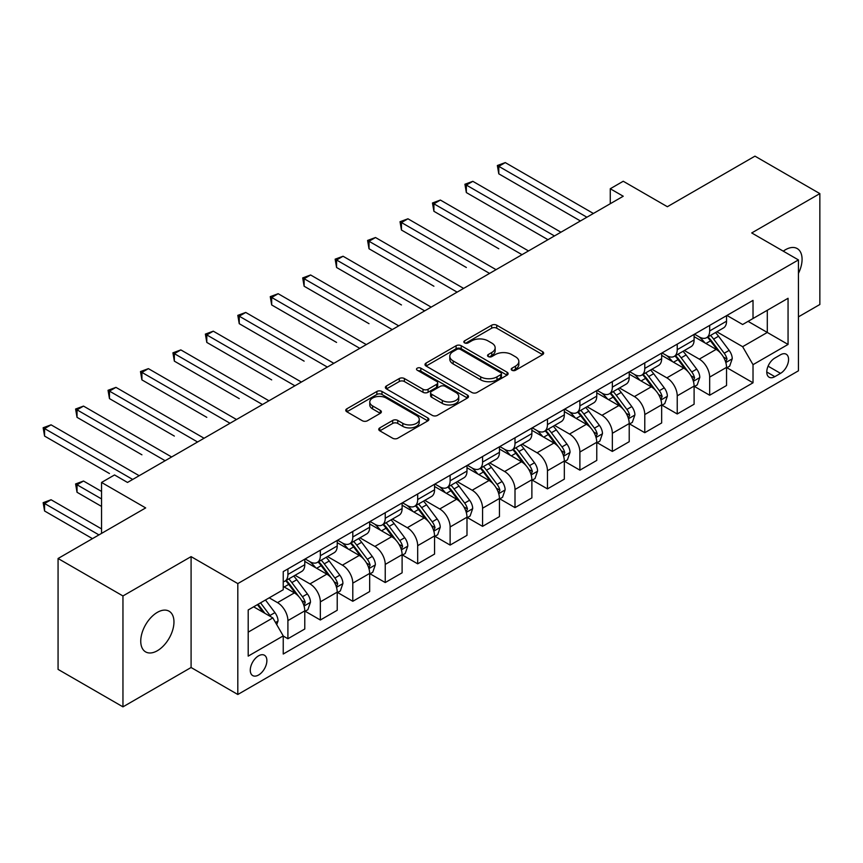 <?xml version="1.0" encoding="UTF-8"?>
<svg xmlns="http://www.w3.org/2000/svg" width="863" height="863" viewBox="0 0 863 863"><rect width="100%" height="100%" fill="white"/><g stroke="black" fill="none" stroke-linecap="round" stroke-linejoin="round"><path stroke-width="1.29" d="M511.964 370.259A2.524 1.456 0 0 0 515.535 370.259L542.6 354.628A3.603 2.082 0 0 0 543.658 353.15A3.603 2.082 0 0 0 542.6 351.683L496.743 325.211A3.603 2.082 0 0 0 491.651 325.211L464.585 340.842A2.524 1.456 0 0 0 463.841 341.867A2.524 1.456 0 0 0 464.585 342.891A2.524 1.456 0 0 0 468.145 342.891L471.651 340.874A11.532 6.656 0 0 1 487.962 340.874L491.781 343.075A11.532 6.656 0 0 1 495.157 347.789A11.532 6.656 0 0 1 491.781 352.492L488.275 354.52A2.524 1.456 0 0 0 487.541 355.545A2.524 1.456 0 0 0 488.275 356.57A2.524 1.456 0 0 0 491.845 356.57L495.34 354.553A11.532 6.656 0 0 1 511.651 354.553L515.47 356.764A11.532 6.656 0 0 1 518.846 361.468A11.532 6.656 0 0 1 515.47 366.171L511.964 368.199A2.524 1.456 0 0 0 511.23 369.224A2.524 1.456 0 0 0 511.964 370.259L511.964 368.199M157.346 650.734A23.495 13.56 120 0 0 172.697 630.033A23.495 13.56 120 0 0 169.094 611.209A23.495 13.56 120 0 0 157.346 612.363A23.495 13.56 120 0 0 142.007 633.064A23.495 13.56 120 0 0 145.61 651.889A23.495 13.56 120 0 0 157.346 650.734M798.437 273.398A23.495 13.56 120 0 0 797.207 248.566A23.495 13.56 120 0 0 785.459 249.731A23.495 13.56 120 0 0 783.27 251.165M258.576 675.006A11.748 6.785 120 0 0 266.246 664.65A11.748 6.785 120 0 0 264.445 655.244A11.748 6.785 120 0 0 258.576 655.826A11.748 6.785 120 0 0 250.906 666.171A11.748 6.785 120 0 0 252.708 675.589A11.748 6.785 120 0 0 258.576 675.006M379.806 427.875A3.603 2.082 0 0 0 378.749 429.343A3.603 2.082 0 0 0 379.806 430.82L392.676 438.242A3.603 2.082 0 0 0 397.767 438.242L427.832 420.885A3.603 2.082 0 0 0 428.889 419.418A3.603 2.082 0 0 0 427.832 417.951L381.975 391.468A3.603 2.082 0 0 0 376.883 391.468L346.818 408.825A3.603 2.082 0 0 0 345.761 410.303A3.603 2.082 0 0 0 346.818 411.77L362.363 420.745A3.603 2.082 0 0 0 367.455 420.745L380.313 413.312A3.603 2.082 0 0 0 381.37 411.845A3.603 2.082 0 0 0 380.313 410.367L372.611 405.923A9.633 5.566 0 0 1 369.785 401.985A9.633 5.566 0 0 1 375.739 396.851A9.633 5.566 0 0 1 386.246 398.059L416.43 415.481A9.633 5.566 0 0 1 419.256 419.418A9.633 5.566 0 0 1 413.301 424.564A9.633 5.566 0 0 1 402.805 423.355L397.767 420.443A3.603 2.082 0 0 0 392.676 420.443L379.806 427.875L379.806 430.82M798.437 316.861L819.85 304.499L819.85 193.614L754.963 156.149L667.369 206.721L623.237 181.252L610.26 188.749L623.237 196.235L127.508 482.449L114.531 474.952L101.554 482.449L101.554 533.399M122.956 595.955L122.956 706.851L191.09 667.509L191.09 556.624L122.956 595.955L58.069 558.501L145.674 507.919L101.554 482.449M191.09 556.624L237.81 583.593L798.437 259.925L798.437 370.81L237.81 694.488L237.81 583.593M819.85 193.614L751.716 232.945L798.437 259.925M471.91 392.503A3.603 2.082 0 0 0 477.002 392.503L507.066 375.146A3.603 2.082 0 0 0 508.124 373.679A3.603 2.082 0 0 0 507.066 372.201L461.209 345.729A3.603 2.082 0 0 0 456.106 345.729L426.052 363.086A3.603 2.082 0 0 0 424.995 364.553A3.603 2.082 0 0 0 426.052 366.031L471.91 392.503M418.264 370.799A2.524 1.456 0 0 1 420.831 371.155L420.831 368.156L467.444 395.071A3.603 2.082 0 0 1 468.501 396.549A3.603 2.082 0 0 1 467.444 398.016L437.39 415.373A3.603 2.082 0 0 1 432.287 415.373L386.43 388.9L386.43 385.955A3.603 2.082 0 0 0 385.373 387.422A3.603 2.082 0 0 0 386.43 388.9M386.43 385.955L399.299 378.533A3.603 2.082 0 0 1 404.391 378.533L422.989 389.267A3.603 2.082 0 0 0 428.091 389.267L436.624 384.337A3.603 2.082 0 0 0 437.681 382.87A3.603 2.082 0 0 0 436.624 381.392L417.261 370.216A2.524 1.456 0 0 1 416.516 369.191A2.524 1.456 0 0 1 418.08 367.843A2.524 1.456 0 0 1 420.831 368.156M122.956 706.851L58.069 669.386L58.069 558.501M780.53 354.779L774.823 358.069A11.381 6.57 120 0 0 767.38 368.102A11.381 6.57 120 0 0 769.127 377.217A11.381 6.57 120 0 0 774.823 376.656L780.53 373.355A11.381 6.57 120 0 0 787.962 363.334A11.381 6.57 120 0 0 786.215 354.218A11.381 6.57 120 0 0 780.53 354.779M726.926 315.437L742.633 324.51L753.021 318.512L753.021 300.378L283.237 571.608L283.237 589.742L248.199 609.968L248.199 656.128L283.237 635.891L283.237 654.025L753.021 382.794L753.021 364.671L742.633 346.689L716.829 331.78M753.021 318.512L788.059 298.285L788.059 344.434L753.021 364.671M191.09 667.509L237.81 694.488M610.26 188.749L610.26 203.733M748.081 321.36L767.293 332.449L767.293 310.27L788.059 298.285M742.633 346.689L767.293 332.449L788.059 344.434M248.199 632.148L272.848 617.908L253.646 606.818M283.237 636.042L287.908 638.739L287.908 620.605A14.682 8.479 -120 0 0 277.519 602.633L269.213 597.832M287.908 638.739L304.779 628.998L304.779 610.875A14.682 8.479 -120 0 0 294.391 592.892L283.237 586.441M305.168 611.241L320.346 620.012L320.346 601.878A14.682 8.479 -120 0 0 309.968 583.895L295.06 575.287M320.346 620.012L337.217 610.27L337.217 592.137A14.682 8.479 -120 0 0 326.84 574.154L304.779 561.425M337.606 592.514L352.794 601.284L352.794 583.151A14.682 8.479 -120 0 0 342.406 565.168L327.509 556.559M352.794 601.284L369.666 591.543L369.666 573.41A14.682 8.479 -120 0 0 359.278 555.427L337.217 542.687M370.054 573.787L385.232 582.547L385.232 564.413A14.682 8.479 -120 0 0 374.855 546.43L359.947 537.832M385.232 582.547L402.104 572.805L402.104 554.672A14.682 8.479 -120 0 0 391.726 536.689L369.666 523.96M402.492 555.049L417.681 563.819L417.681 545.686A14.682 8.479 -120 0 0 407.293 527.703L392.395 519.095M417.681 563.819L434.553 554.078L434.553 535.945A14.682 8.479 -120 0 0 424.165 517.962L402.104 505.222M434.941 536.322L450.119 545.082L450.119 526.959A14.682 8.479 -120 0 0 439.742 508.976L424.833 500.367M450.119 545.082L466.991 535.351L466.991 517.217A14.682 8.479 -120 0 0 456.613 499.235L434.553 486.495M467.379 517.584L482.568 526.354L482.568 508.221A14.682 8.479 -120 0 0 472.18 490.238L457.282 481.63M482.568 526.354L499.44 516.613L499.44 498.48A14.682 8.479 -120 0 0 489.051 480.497L466.991 467.768M499.828 498.857L515.006 507.627L515.006 489.494A14.682 8.479 -120 0 0 504.628 471.511L489.72 462.902M515.006 507.627L531.878 497.886L531.878 479.752A14.682 8.479 -120 0 0 521.5 461.77L499.44 449.03M532.266 480.13L547.455 488.89L547.455 470.756A14.682 8.479 -120 0 0 537.066 452.784L522.169 444.175M547.455 488.89L564.326 479.148L564.326 461.025A14.682 8.479 -120 0 0 553.938 443.043L531.878 430.303M564.715 461.392L579.893 470.162L579.893 452.029A14.682 8.479 -120 0 0 569.515 434.046L554.607 425.437M579.893 470.162L596.765 460.421L596.765 442.288A14.682 8.479 -120 0 0 586.387 424.305L564.326 411.575M597.153 442.665L612.342 451.435L612.342 433.302A14.682 8.479 -120 0 0 601.964 415.319L587.056 406.71M612.342 451.435L629.213 441.694L629.213 423.56A14.682 8.479 -120 0 0 618.825 405.578L596.765 392.838M629.602 423.938L644.78 432.697L644.78 414.564A14.682 8.479 -120 0 0 634.402 396.581L619.494 387.983M644.78 432.697L661.651 422.956L661.651 404.823A14.682 8.479 -120 0 0 651.274 386.84L629.213 374.111M662.04 405.2L677.228 413.97L677.228 395.837A14.682 8.479 -120 0 0 666.851 377.854L651.943 369.245M677.228 413.97L694.1 404.229L694.1 386.095A14.682 8.479 -120 0 0 683.712 368.113L661.651 355.373M694.488 386.473L709.666 395.232L709.666 377.109A14.682 8.479 -120 0 0 699.289 359.127L684.381 350.518M709.666 395.232L726.538 385.502L726.538 367.368A14.682 8.479 -120 0 0 716.161 349.386L694.1 336.646M694.488 334.175L699.289 336.948A14.682 8.479 -120 0 0 706.635 337.67A14.682 8.479 -120 0 0 709.666 330.95L709.666 325.405M662.04 352.902L666.851 355.675A14.682 8.479 -120 0 0 674.186 356.408A14.682 8.479 -120 0 0 677.228 349.677L677.228 344.132M629.602 371.64L634.402 374.413A14.682 8.479 -120 0 0 641.748 375.135A14.682 8.479 -120 0 0 644.78 368.415L644.78 362.87M597.153 390.367L601.964 393.14A14.682 8.479 -120 0 0 609.3 393.862A14.682 8.479 -120 0 0 612.342 387.142L612.342 381.597M564.715 409.094L569.515 411.867A14.682 8.479 -120 0 0 576.862 412.6A14.682 8.479 -120 0 0 579.893 405.88L579.893 400.335M532.266 427.832L537.066 430.605A14.682 8.479 -120 0 0 544.413 431.327A14.682 8.479 -120 0 0 547.455 424.607L547.455 419.062M499.828 446.559L504.628 449.332A14.682 8.479 -120 0 0 511.964 450.055A14.682 8.479 -120 0 0 515.006 443.334L515.006 437.789M467.379 465.286L472.18 468.059A14.682 8.479 -120 0 0 479.526 468.792A14.682 8.479 -120 0 0 482.568 462.072L482.568 456.527M434.941 484.024L439.742 486.797A14.682 8.479 -120 0 0 447.077 487.519A14.682 8.479 -120 0 0 450.119 480.799L450.119 475.254M402.492 502.751L407.293 505.524A14.682 8.479 -120 0 0 414.639 506.257A14.682 8.479 -120 0 0 417.681 499.526L417.681 493.981M370.054 521.489L374.855 524.262A14.682 8.479 -120 0 0 382.19 524.984A14.682 8.479 -120 0 0 385.232 518.264L385.232 512.719M337.606 540.216L342.406 542.989A14.682 8.479 -120 0 0 349.752 543.712A14.682 8.479 -120 0 0 352.794 536.991L352.794 531.446M305.168 558.944L309.968 561.716A14.682 8.479 -120 0 0 317.304 562.449A14.682 8.479 -120 0 0 320.346 555.729L320.346 550.184M726.926 367.735L753.021 382.794M706.635 337.67L723.496 327.929A14.682 8.479 -120 0 0 726.538 321.209L726.538 315.664M674.186 356.408L691.058 346.667A14.682 8.479 -120 0 0 694.1 339.946L694.1 334.402M641.748 375.135L658.609 365.394A14.682 8.479 -120 0 0 661.651 358.674L661.651 353.129M609.3 393.862L626.171 384.121A14.682 8.479 -120 0 0 629.213 377.401L629.213 371.856M576.862 412.6L593.722 402.859A14.682 8.479 -120 0 0 596.765 396.139L596.765 390.594M544.413 431.327L561.284 421.586A14.682 8.479 -120 0 0 564.326 414.866L564.326 409.321M511.964 450.055L528.836 440.324A14.682 8.479 -120 0 0 531.878 433.593L531.878 428.048M479.526 468.792L496.398 459.051A14.682 8.479 -120 0 0 499.44 452.331L499.44 446.786M447.077 487.519L463.949 477.778A14.682 8.479 -120 0 0 466.991 471.058L466.991 465.513M414.639 506.257L431.511 496.516A14.682 8.479 -120 0 0 434.553 489.796L434.553 484.251M382.19 524.984L399.062 515.243A14.682 8.479 -120 0 0 402.104 508.523L402.104 502.978M349.752 543.712L366.624 533.97A14.682 8.479 -120 0 0 369.666 527.25L369.666 521.705M317.304 562.449L334.175 552.708A14.682 8.479 -120 0 0 337.217 545.988L337.217 540.443M283.237 581.77A14.682 8.479 -120 0 0 284.866 581.177L301.737 571.435A14.682 8.479 -120 0 0 304.779 564.715L304.779 559.17M284.866 581.177A14.682 8.479 -120 0 0 287.908 574.456L287.908 568.911M272.848 617.908L283.237 635.891M512.978 370.615L515.47 369.17A11.532 6.656 0 0 0 518.846 364.466L518.846 361.468M495.157 347.789L495.157 350.788A11.532 6.656 0 0 1 491.781 355.491L489.278 356.926M542.557 354.65L496.743 328.21A3.603 2.082 0 0 0 491.651 328.21L465.589 343.247M507.013 375.168L461.209 348.728A3.603 2.082 0 0 0 456.106 348.728L426.095 366.052M500.691 374.704A2.524 1.456 0 0 0 501.435 373.679A2.524 1.456 0 0 0 500.691 372.643L460.443 349.407A2.524 1.456 0 0 0 456.872 349.407L453.183 351.532A11.532 6.656 0 0 0 449.806 356.246A11.532 6.656 0 0 0 453.183 360.95L480.691 376.84A11.532 6.656 0 0 0 497.002 376.84L500.691 374.704L500.691 377.703A2.524 1.456 0 0 0 501.435 376.667L501.435 373.679M449.806 356.246L449.806 359.245A11.532 6.656 0 0 0 453.183 363.949L453.183 360.95M500.691 377.703L497.002 379.839A11.532 6.656 0 0 1 480.691 379.839L453.183 363.949M386.484 388.922L399.299 381.522L399.299 378.533M437.681 382.87L437.681 385.869A3.603 2.082 0 0 1 436.624 387.336L428.091 392.266A3.603 2.082 0 0 1 422.989 392.266L404.391 381.522A3.603 2.082 0 0 0 399.299 381.522M420.831 371.155L467.401 398.048M442.288 400.41A9.633 5.566 0 0 0 452.795 401.619A9.633 5.566 0 0 0 458.738 396.473A9.633 5.566 0 0 0 455.923 392.536L445.286 386.397A3.603 2.082 0 0 0 440.184 386.397L431.651 391.327A3.603 2.082 0 0 0 430.594 392.794A3.603 2.082 0 0 0 431.651 394.262L442.288 400.41L442.288 403.409A9.633 5.566 0 0 0 452.795 404.607A9.633 5.566 0 0 0 458.738 399.472L458.738 396.473M430.594 392.794L430.594 395.793A3.603 2.082 0 0 0 431.651 397.26L431.651 394.262M442.288 403.409L431.651 397.26M419.256 419.418L419.256 422.417A9.633 5.566 0 0 1 413.301 427.552A9.633 5.566 0 0 1 402.805 426.354L397.767 423.442A3.603 2.082 0 0 0 392.676 423.442L379.86 430.842M369.785 401.985L369.785 404.984A9.633 5.566 0 0 0 372.611 408.922L372.611 405.923M380.27 413.345L372.611 408.922M427.789 420.917L381.975 394.467A3.603 2.082 0 0 0 376.883 394.467L346.861 411.802M726.538 367.962L729.656 366.171L732.255 358.674A9.73 5.62 -120 0 0 729.149 350.389L718.545 336.236A28.08 16.214 -120 0 0 715.481 332.568M704.931 342.902A28.08 16.214 -120 0 0 699.181 336.883M725.654 362.007L727.002 359.084A9.73 5.62 -120 0 0 724.219 353.237L713.615 339.083A28.08 16.214 -120 0 0 710.551 335.416M707.93 336.915A23.312 13.452 60 0 1 711.759 341.273L720.734 353.247M498.792 248.76L433.906 211.295L433.906 203.808L440.389 200.054L528.501 250.928M707.433 337.206A28.08 16.214 60 0 1 710.497 340.874L717.541 350.292M586.905 217.217L498.792 166.343L505.276 162.6L593.399 213.474M580.411 220.96L498.792 173.83L498.792 166.343L497.358 165.513L505.276 162.6M498.792 173.83L497.358 165.513M694.1 386.7L697.218 384.898L699.807 377.401A9.73 5.62 -120 0 0 696.7 369.127L686.096 354.963A28.08 16.214 -120 0 0 683.032 351.295M672.482 361.629A28.08 16.214 -120 0 0 666.743 355.61M693.216 380.734L694.553 377.821A9.73 5.62 -120 0 0 691.77 371.964L681.166 357.811A28.08 16.214 -120 0 0 678.102 354.143M675.492 355.653A23.312 13.452 60 0 1 679.321 360L688.286 371.985M466.344 267.487L401.457 230.033L401.457 222.535L407.951 218.792L496.063 269.666M674.985 355.944A28.08 16.214 60 0 1 678.048 359.612L685.103 369.019M661.651 405.427L664.769 403.625L667.369 396.139A9.73 5.62 -120 0 0 664.262 387.854L653.658 373.701A28.08 16.214 -120 0 0 650.594 370.022M640.044 380.367A28.08 16.214 -120 0 0 634.294 374.348M660.767 399.472L662.115 396.549A9.73 5.62 -120 0 0 659.332 390.702L648.728 376.538A28.08 16.214 -120 0 0 645.664 372.87M643.043 374.38A23.312 13.452 60 0 1 646.872 378.728L655.848 390.712M433.906 286.225L369.019 248.76L369.019 241.262L375.502 237.519L463.614 288.393M642.547 374.671A28.08 16.214 60 0 1 645.61 378.339L652.655 387.757M629.213 424.154L632.331 422.363L634.92 414.866A9.73 5.62 -120 0 0 631.813 406.581L621.209 392.428A28.08 16.214 -120 0 0 618.145 388.76M607.595 399.094A28.08 16.214 -120 0 0 601.856 393.075M628.329 418.199L629.666 415.286A9.73 5.62 -120 0 0 626.883 409.429L616.279 395.276A28.08 16.214 -120 0 0 613.215 391.608M610.605 393.118A23.312 13.452 60 0 1 614.424 397.465L623.399 409.44M401.457 304.952L336.57 267.487L336.57 260L343.064 256.246L431.176 307.12M610.098 393.399A28.08 16.214 60 0 1 613.162 397.077L620.217 406.484M554.456 235.944L466.344 185.07L472.838 181.327L560.95 232.201M547.973 239.687L466.344 192.568L466.344 185.07L464.92 184.251L472.838 181.327M466.344 192.568L464.92 184.251M522.018 254.682L432.471 202.978L440.389 200.054M433.906 211.295L432.471 202.978M489.569 273.409L400.033 221.715L407.951 218.792M401.457 230.033L400.033 221.715M596.765 442.892L599.882 441.09L602.482 433.593A9.73 5.62 -120 0 0 599.375 425.319L588.771 411.155A28.08 16.214 -120 0 0 585.707 407.487M575.157 417.821A28.08 16.214 -120 0 0 569.407 411.813M595.88 436.926L597.228 434.013A9.73 5.62 -120 0 0 594.445 428.167L583.841 414.003A28.08 16.214 -120 0 0 580.777 410.335M578.156 411.845A23.312 13.452 60 0 1 581.986 416.193L590.961 428.177M369.008 323.679L304.121 286.225L304.121 278.727L310.615 274.984L398.728 325.858M577.66 412.136A28.08 16.214 60 0 1 580.723 415.804L587.768 425.211M457.131 292.136L367.584 240.443L375.502 237.519M369.019 248.76L367.584 240.443M564.326 461.619L567.444 459.817L570.033 452.331A9.73 5.62 -120 0 0 566.926 444.046L556.322 429.893A28.08 16.214 -120 0 0 553.259 426.225M542.708 436.559A28.08 16.214 -120 0 0 536.969 430.54M563.442 455.664L564.78 452.741A9.73 5.62 -120 0 0 561.996 446.894L551.392 432.741A28.08 16.214 -120 0 0 548.329 429.062M545.718 430.572A23.312 13.452 60 0 1 549.537 434.93L558.512 446.905M336.57 342.417L271.683 304.952L271.683 297.455L278.166 293.711L366.29 344.585M545.211 430.864A28.08 16.214 60 0 1 548.275 434.531L555.33 443.949M424.682 310.874L335.146 259.17L343.064 256.246M336.57 267.487L335.146 259.17M531.878 480.357L534.995 478.555L537.584 471.058A9.73 5.62 -120 0 0 534.488 462.773L523.884 448.62A28.08 16.214 -120 0 0 520.821 444.952M510.27 455.286A28.08 16.214 -120 0 0 504.521 449.267M530.993 474.391L532.342 471.478A9.73 5.62 -120 0 0 529.558 465.621L518.954 451.468A28.08 16.214 -120 0 0 515.88 447.8M513.269 449.31A23.312 13.452 60 0 1 517.099 453.658L526.074 465.632M304.121 361.144L239.234 323.679L239.234 316.192L245.728 312.449L333.841 363.323M512.773 449.601A28.08 16.214 60 0 1 515.837 453.269L522.881 462.676M392.244 329.601L302.697 277.908L310.615 274.984M304.121 286.225L302.697 277.908M499.44 499.084L502.546 497.282L505.146 489.796A9.73 5.62 -120 0 0 502.039 481.511L491.435 467.347A28.08 16.214 -120 0 0 488.372 463.679M477.822 474.014A28.08 16.214 -120 0 0 472.072 468.005M498.555 493.129L499.893 490.206A9.73 5.62 -120 0 0 497.11 484.359L486.505 470.195A28.08 16.214 -120 0 0 483.442 466.527M480.831 468.037A23.312 13.452 60 0 1 484.65 472.385L493.625 484.37M271.683 379.882L206.796 342.417L206.796 334.92L213.28 331.176L301.403 382.05M480.324 468.329A28.08 16.214 60 0 1 483.388 471.996L490.443 481.414M359.795 348.328L270.259 296.635L278.166 293.711M271.683 304.952L270.259 296.635M466.991 517.811L470.108 516.02L472.697 508.523A9.73 5.62 -120 0 0 469.601 500.238L458.997 486.085A28.08 16.214 -120 0 0 455.934 482.417M445.384 492.751A28.08 16.214 -120 0 0 439.634 486.732M466.106 511.856L467.455 508.933A9.73 5.62 -120 0 0 464.672 503.086L454.057 488.933A28.08 16.214 -120 0 0 450.993 485.265M448.382 486.764A23.312 13.452 60 0 1 452.212 491.123L461.187 503.097M239.234 398.609L174.348 361.144L174.348 353.657L180.842 349.903L268.954 400.777M447.886 487.056A28.08 16.214 60 0 1 450.95 490.723L457.994 500.141M327.357 367.066L237.81 315.362L245.728 312.449M239.234 323.679L237.81 315.362M434.553 536.549L437.66 534.747L440.259 527.25A9.73 5.62 -120 0 0 437.153 518.976L426.549 504.812A28.08 16.214 -120 0 0 423.485 501.144M412.935 511.479A28.08 16.214 -120 0 0 407.185 505.459M433.668 530.583L435.006 527.671A9.73 5.62 -120 0 0 432.223 521.813L421.619 507.66A28.08 16.214 -120 0 0 418.555 503.992M415.944 505.502A23.312 13.452 60 0 1 419.763 509.85L428.738 521.835M206.796 417.336L141.91 379.882L141.91 372.385L148.393 368.641L236.516 419.515M415.437 505.794A28.08 16.214 60 0 1 418.501 509.461L425.556 518.868M294.909 385.793L205.372 334.1L213.28 331.176M206.796 342.417L205.372 334.1M402.104 555.276L405.222 553.474L407.811 545.988A9.73 5.62 -120 0 0 404.715 537.703L394.111 523.55A28.08 16.214 -120 0 0 391.047 519.871M380.497 530.216A28.08 16.214 -120 0 0 374.747 524.197M401.219 549.321L402.568 546.398A9.73 5.62 -120 0 0 399.785 540.551L389.17 526.387A28.08 16.214 -120 0 0 386.106 522.719M383.496 524.229A23.312 13.452 60 0 1 387.325 528.577L396.3 540.562M174.348 436.074L109.461 398.609L109.461 391.112L115.955 387.368L204.067 438.242M382.999 524.521A28.08 16.214 60 0 1 386.063 528.188L393.107 537.606M262.471 404.531L172.924 352.827L180.842 349.903M174.348 361.144L172.924 352.827M369.666 574.003L372.773 572.212L375.373 564.715A9.73 5.62 -120 0 0 372.266 556.43L361.662 542.277A28.08 16.214 -120 0 0 358.598 538.609M348.048 548.944A28.08 16.214 -120 0 0 342.298 542.924M368.781 568.048L370.119 565.136A9.73 5.62 -120 0 0 367.336 559.278L356.732 545.125A28.08 16.214 -120 0 0 353.668 541.457M351.058 542.967A23.312 13.452 60 0 1 354.876 547.315L363.852 559.289M141.91 454.801L77.023 417.336L77.023 409.849L83.506 406.095L171.629 456.969M350.551 543.248A28.08 16.214 60 0 1 353.614 546.926L360.669 556.333M230.022 423.258L140.486 371.565L148.393 368.641M141.91 379.882L140.486 371.565M337.217 592.741L340.335 590.939L342.924 583.442A9.73 5.62 -120 0 0 339.828 575.168L329.224 561.004A28.08 16.214 -120 0 0 326.16 557.336M315.61 567.671A28.08 16.214 -120 0 0 309.86 561.662M336.333 586.775L337.681 583.863A9.73 5.62 -120 0 0 334.887 578.016L324.283 563.852A28.08 16.214 -120 0 0 321.219 560.184M318.609 561.694A23.312 13.452 60 0 1 322.438 566.042L331.414 578.027M109.461 473.528L44.574 436.074L44.574 428.577L51.068 424.833L139.18 475.707M318.113 561.986A28.08 16.214 60 0 1 321.176 565.653L328.22 575.06M197.584 441.985L108.037 390.292L115.955 387.368M109.461 398.609L108.037 390.292M304.779 611.468L307.886 609.666L310.486 602.18A9.73 5.62 -120 0 0 307.379 593.895L296.775 579.742A28.08 16.214 -120 0 0 293.711 576.074M303.884 605.513L305.232 602.59A9.73 5.62 -120 0 0 302.449 596.743L291.845 582.59A28.08 16.214 -120 0 0 288.781 578.911M286.171 580.421A23.312 13.452 60 0 1 289.99 584.78L298.965 596.754M101.554 491.435L83.506 481.025L77.023 484.769L77.023 492.266L101.554 506.43M285.664 580.713A28.08 16.214 60 0 1 288.727 584.38L295.782 593.798M77.023 492.266L75.599 483.949L101.554 498.933M75.599 483.949L83.506 481.025M165.135 460.723L75.599 409.019L83.506 406.095M77.023 417.336L75.599 409.019M276.743 624.661L278.037 620.907A9.73 5.62 -120 0 0 274.941 612.622L265.47 599.99M101.554 528.9L51.068 499.753L44.574 503.507L44.574 510.993L92.46 538.641M270.885 616.775A9.73 5.62 -120 0 0 270 615.47L260.54 602.838M258.102 604.251L264.909 613.323M257.422 604.639L263.193 612.342M44.574 510.993L43.15 502.676L98.954 534.898M43.15 502.676L51.068 499.753M132.697 479.45L43.15 427.757L51.068 424.833M44.574 436.074L43.15 427.757M277.519 602.633L294.391 592.892M309.968 583.895L326.84 574.154M342.406 565.168L359.278 555.427M374.855 546.43L391.726 536.689M407.293 527.703L424.165 517.962M439.742 508.976L456.613 499.235M472.18 490.238L489.051 480.497M504.628 471.511L521.5 461.77M537.066 452.784L553.938 443.043M569.515 434.046L586.387 424.305M601.964 415.319L618.825 405.578M634.402 396.581L651.274 386.84M666.851 377.854L683.712 368.113M699.289 359.127L716.161 349.386M709.666 330.95L726.538 321.209M709.666 377.109L726.538 367.368M677.228 395.837L694.1 386.095M677.228 349.677L694.1 339.946M644.78 414.564L661.651 404.823M644.78 368.415L661.651 358.674M612.342 433.302L629.213 423.56M612.342 387.142L629.213 377.401M579.893 452.029L596.765 442.288M579.893 405.88L596.765 396.139M547.455 470.756L564.326 461.025M547.455 424.607L564.326 414.866M515.006 489.494L531.878 479.752M515.006 443.334L531.878 433.593M482.568 508.221L499.44 498.48M482.568 462.072L499.44 452.331M450.119 526.959L466.991 517.217M450.119 480.799L466.991 471.058M417.681 545.686L434.553 535.945M417.681 499.526L434.553 489.796M385.232 564.413L402.104 554.672M385.232 518.264L402.104 508.523M352.794 583.151L369.666 573.41M352.794 536.991L369.666 527.25M320.346 601.878L337.217 592.137M320.346 555.729L337.217 545.988M287.908 620.605L304.779 610.875M287.908 574.456L304.779 564.715M768.081 366.171L780.53 373.355M766.775 372.007L774.823 376.656M515.47 369.17L515.47 366.171M488.275 356.57L488.275 354.52M491.781 355.491L491.781 352.492M464.585 342.891L464.585 340.842M491.651 328.21L491.651 325.211M496.743 328.21L496.743 325.211M542.6 354.628L542.6 351.683M426.052 366.031L426.052 363.086M456.106 348.728L456.106 345.729M461.209 348.728L461.209 345.729M507.066 375.146L507.066 372.201M480.691 379.839L480.691 376.84M497.002 379.839L497.002 376.84M404.391 381.522L404.391 378.533M422.989 392.266L422.989 389.267M428.091 392.266L428.091 389.267M436.624 387.336L436.624 384.337M467.444 398.016L467.444 395.071M392.676 423.442L392.676 420.443M397.767 423.442L397.767 420.443M402.805 426.354L402.805 423.355M380.313 413.312L380.313 410.367M346.818 411.77L346.818 408.825M376.883 394.467L376.883 391.468M381.975 394.467L381.975 391.468M427.832 420.885L427.832 417.951M725.815 362.536L732.191 358.857M713.615 339.083L718.545 336.236M705.966 343.496L710.497 340.874M724.219 353.237L729.149 350.389M723.442 357.034L727.002 359.084M693.377 381.273L699.742 377.595M681.166 357.811L686.096 354.963M673.518 362.223L678.048 359.612M691.77 371.964L696.7 369.127M691.004 375.772L694.553 377.821M660.929 400.001L667.304 396.322M648.728 376.538L653.658 373.701M641.08 380.961L645.61 378.339M659.332 390.702L664.262 387.854M658.555 394.499L662.115 396.549M628.48 418.738L634.855 415.049M616.279 395.276L621.209 392.428M608.631 399.688L613.162 397.077M626.883 409.429L631.813 406.581M626.117 413.226L629.666 415.286M596.042 437.465L602.417 433.787M583.841 414.003L588.771 411.155M576.193 418.426L580.723 415.804M594.445 428.167L599.375 425.319M593.668 431.964L597.228 434.013M563.593 456.193L569.968 452.514M551.392 432.741L556.322 429.893M543.744 437.153L548.275 434.531M561.996 446.894L566.926 444.046M561.23 450.691L564.78 452.741M531.155 474.93L537.53 471.252M518.954 451.468L523.884 448.62M511.306 455.88L515.837 453.269M529.558 465.621L534.488 462.773M528.782 469.418L532.342 471.478M498.706 493.658L505.082 489.979M486.505 470.195L491.435 467.347M478.857 474.618L483.388 471.996M497.11 484.359L502.039 481.511M496.344 488.156L499.893 490.206M466.268 512.385L472.644 508.706M454.057 488.933L458.997 486.085M446.419 493.345L450.95 490.723M464.672 503.086L469.601 500.238M463.895 506.883L467.455 508.933M433.819 531.123L440.195 527.444M421.619 507.66L426.549 504.812M413.97 512.072L418.501 509.461M432.223 521.813L437.153 518.976M431.457 525.621L435.006 527.671M401.381 549.85L407.746 546.171M389.17 526.387L394.111 523.55M381.532 530.81L386.063 528.188M399.785 540.551L404.715 537.703M399.008 544.348L402.568 546.398M368.933 568.588L375.308 564.909M356.732 545.125L361.662 542.277M349.084 549.537L353.614 546.926M367.336 559.278L372.266 556.43M366.57 563.075L370.119 565.136M336.494 587.315L342.859 583.636M324.283 563.852L329.224 561.004M316.645 568.275L321.176 565.653M334.887 578.016L339.828 575.168M334.121 581.813L337.681 583.863M304.046 606.042L310.421 602.363M291.845 582.59L296.775 579.742M284.197 587.002L288.727 584.38M302.449 596.743L307.379 593.895M301.683 600.54L305.232 602.59M275.513 622.525L277.972 621.101M270 615.47L274.941 612.622"/></g></svg>
